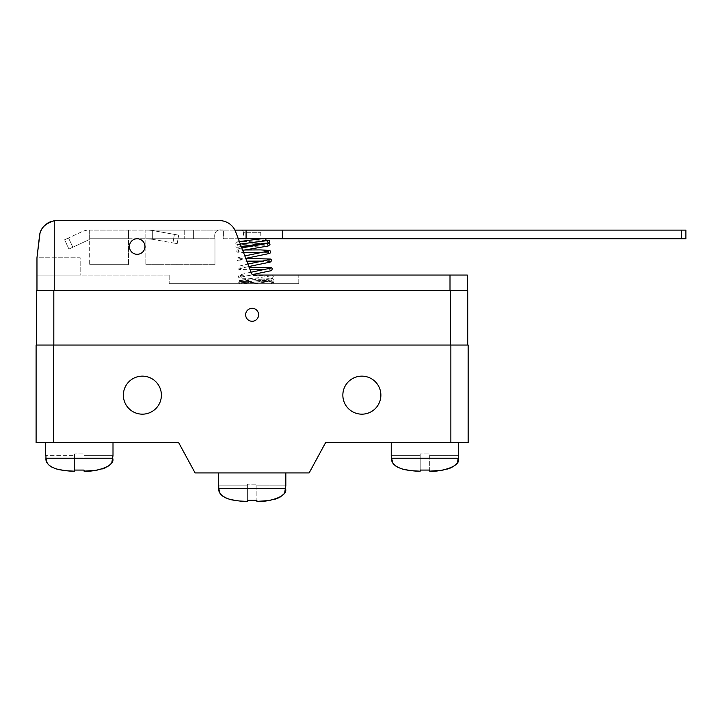 <?xml version="1.0" encoding="UTF-8"?>
<svg xmlns="http://www.w3.org/2000/svg" width="722" height="722" viewBox="0 0 722 722"><rect width="100%" height="100%" fill="white"/><g stroke="black" fill="none" stroke-linecap="round" stroke-linejoin="round"><path stroke-width="0.54" stroke-dasharray="3.61 2.71" d="M89.672 238.747L214.966 238.747C213.784 231.789 216.663 228.91 223.612 230.11L89.185 230.11A17.283 17.283 0 0 0 81.884 231.726A17.283 17.283 0 0 1 89.185 230.11L89.672 230.11L89.672 238.747L128.561 238.747L128.561 264.676L89.672 264.676L89.672 230.11L89.672 264.676L128.561 264.676L128.561 230.11L152.324 230.11L145.844 230.11L145.844 238.747L214.966 238.747L214.966 264.676L214.966 238.747L214.966 264.676L214.966 238.747L128.561 238.747L128.561 264.676L128.561 238.747L89.672 238.747L89.672 230.11L128.561 230.11L128.561 238.747L89.672 238.747M681.577 230.11L685.9 230.11L685.9 238.747L681.577 238.747L681.577 230.11L223.612 230.11L223.612 238.747L238.296 238.747L235.625 231.735A17.283 17.283 0 0 0 219.479 220.607A17.283 17.283 0 0 1 235.625 231.735L251.491 273.376A2.59 2.59 0 0 0 253.909 275.046L450.005 275.046L450.005 290.596L54.249 290.596L450.005 290.596M681.577 238.747L246.076 238.747L246.076 230.11M234.912 230.11L223.612 230.11L223.612 238.747L246.076 238.747M152.324 238.747L184.724 238.747L145.844 238.747L152.324 238.747L152.324 230.11L193.37 230.11L152.324 230.11L152.324 238.747M149.409 238.747L145.844 238.747L152.324 239.262L149.409 238.747M193.37 238.747L184.724 238.747L193.37 238.747L193.37 230.11L193.37 238.747M260.768 238.747L243.485 238.747L260.768 238.747L260.768 232.701L243.485 232.701L243.485 238.747M265.046 240.913L263.873 239.731L264.108 238.747L265.606 238.747L261.743 238.747M240.886 230.11A2.59 2.59 90 0 1 243.485 232.701L260.768 232.701A2.59 2.59 -90 0 1 263.359 230.11L240.886 230.11L263.359 230.11M223.612 230.11L145.844 230.11L145.844 264.676L145.844 230.11L145.844 264.676L145.844 230.11L145.844 238.747L214.966 238.747C213.775 231.78 216.663 228.901 223.612 230.11M148.272 230.11L152.026 230.435L148.272 230.11M174.417 234.388L152.324 230.489L178.677 235.137L174.417 234.388L172.919 242.899L177.179 243.648L172.919 242.899L174.417 234.388M152.324 239.262L172.919 242.899L152.324 239.262L152.324 230.489L152.324 239.262M177.179 243.648L178.677 235.137L177.179 243.648M72.85 247.222L89.672 239.379L68.933 249.045L72.85 247.222L68.527 237.953L64.619 239.776L68.527 237.953L72.85 247.222M81.884 231.726L68.527 237.953L81.884 231.726M68.933 249.045L64.619 239.776L68.933 249.045M128.561 230.11L128.561 238.747L128.561 230.11M145.844 264.676L214.966 264.676L145.844 264.676M282.365 230.11L282.365 238.747M128.561 264.676L89.672 264.676L128.561 264.676M238.937 281.824C238.07 282.663 239.397 283.051 242.917 282.979L271.86 281.183L270.849 280.064L271.616 278.773L244.262 282.32C237.773 283.232 240.381 283.078 239.298 283.683L272.952 283.683L243.558 283.683L270.849 280.064L241.482 281.58L248.756 280.452L247.98 279.224L247.465 280.569L248.242 281.797L248.756 280.452M298.782 283.683L169.174 283.683L298.782 283.683L298.782 275.046L298.782 283.683M271.824 283.683L271.111 282.735L271.824 283.683M273.656 282.284C271.977 281.21 276.003 280.813 265.38 281.499L240.724 283.042L241.581 283.683L244.18 283.683M169.174 275.046L169.174 283.683L169.174 275.046L36.966 275.046L169.174 275.046M56.677 220.607A17.283 17.283 0 0 0 54.249 220.779A17.283 17.283 0 0 1 56.677 220.607L219.479 220.607L56.677 220.607A17.283 17.283 0 0 0 39.511 235.886L36.966 257.763L36.966 275.046L80.169 275.046L80.169 257.763L36.966 257.763L36.966 275.046L80.169 275.046L80.169 257.763L36.966 257.763L36.966 290.596L54.249 290.596L36.966 290.596M467.287 290.596L467.287 275.046L450.005 275.046M243.558 283.683L273.43 279.811L238.901 281.833C240.85 280.244 234.876 280.957 247.98 279.224L271.138 275.885L270.56 277.049L271.319 278.06L260.696 278.078C255.155 278.196 245.39 278.575 240.895 278.132L242.204 276.743L241.139 275.569L239.83 276.968L240.895 278.132C239 277.771 238.17 277.239 238.404 276.553L239.162 275.109L248.142 272.79L251.057 272.239L251.491 273.376L235.625 231.735A17.283 17.283 0 0 0 219.479 220.607M144.978 246.527A7.78 7.78 0 0 0 137.198 238.747A7.78 7.78 0 0 0 129.418 246.527A7.78 7.78 0 0 0 137.198 254.306A7.78 7.78 0 0 0 144.978 246.527A7.78 7.78 0 0 0 137.198 238.747A7.78 7.78 0 0 0 129.418 246.527A7.78 7.78 0 0 0 137.198 254.306A7.78 7.78 0 0 0 144.978 246.527A7.78 7.78 0 0 0 137.198 238.747A7.78 7.78 0 0 0 129.418 246.527A7.78 7.78 0 0 0 137.198 254.306A7.78 7.78 0 0 0 144.978 246.527A7.78 7.78 0 0 0 137.198 238.747A7.78 7.78 0 0 0 129.418 246.527A7.78 7.78 0 0 0 137.198 254.306A7.78 7.78 0 0 0 144.978 246.527A7.78 7.78 0 0 0 137.198 238.747A7.78 7.78 0 0 0 129.418 246.527A7.78 7.78 0 0 0 137.198 254.306A7.78 7.78 0 0 0 144.978 246.527M54.114 220.797L54.249 220.779A17.283 17.283 0 0 0 50.874 221.609L47.616 223.161A17.283 17.283 0 0 0 44.791 225.336L41.804 229.082M42.553 227.926A17.283 17.283 0 0 0 40.992 230.625L40.793 231.067A17.283 17.283 0 0 0 40.017 233.287L39.945 233.558M250.119 269.775L249.135 267.203L239.605 266.833L240.155 267.7L239.776 268.647L248.873 266.508L247.944 264.072L239.253 266.075L237.601 267.555L238.332 269.08L239.352 269.432L250.119 269.775M246.843 261.174L245.859 258.602L238.774 258.232L239.325 259.099L238.946 260.046L245.769 258.35L244.839 255.913L237.538 257.88L236.771 258.945L237.502 260.48L238.44 260.813L246.843 261.174M243.558 252.565L241.78 247.89L236.681 249.325L235.941 250.381L237.493 252.186L239.009 250.805L238.061 249.668L236.518 251.039L237.493 252.186L243.558 252.565M240.318 244.045L236.112 244.839L235.616 246.563L236.509 247.258L241.491 247.141L239.37 241.563L236.663 241.996L235.219 243.513L236.085 244.623L238.323 244.704L268.169 242.863L267.158 241.744M253.909 275.046A2.59 2.59 0 0 1 251.491 273.376A2.59 2.59 0 0 0 252.456 274.595L240.607 277.257L240.986 276.3L240.417 275.434L241.148 275.569C244.776 276.183 266.914 275.145 270.524 275.407C272.799 275.786 273.674 276.255 273.133 276.797L272.528 278.069C273.322 278.593 261.779 280.082 248.242 281.797L240.733 282.871L241.509 281.58L240.48 280.461L271.201 278.593C272.528 278.521 273.268 278.927 273.421 279.811L272.564 281.183L254.072 283.683M39.511 235.886L36.966 257.763M36.533 345.035L36.533 290.596L53.816 290.596L53.816 345.035L36.533 345.035L467.712 345.035L53.816 345.035M467.712 345.035L467.712 290.596L53.816 290.596M258.602 314.792A6.48 6.48 0 0 0 252.122 308.312A6.48 6.48 0 0 0 245.642 314.792A6.48 6.48 0 0 0 252.122 321.272A6.48 6.48 0 0 0 258.602 314.792M53.383 442.676L36.1 442.676L36.1 345.035L53.383 345.035L53.383 442.676L178.677 442.676L195.093 472.919L309.151 472.919L325.568 442.676L468.145 442.676L468.145 345.035L53.383 345.035M161.394 395.151A19.007 19.007 0 0 0 142.387 376.144A19.007 19.007 0 0 0 123.372 395.151A19.007 19.007 0 0 0 142.387 414.166A19.007 19.007 0 0 0 161.394 395.151M380.873 395.151A19.007 19.007 0 0 0 361.866 376.144A19.007 19.007 0 0 0 342.851 395.151A19.007 19.007 0 0 0 361.866 414.166A19.007 19.007 0 0 0 380.873 395.151M458.641 442.676L391.243 442.676L458.641 442.676M285.822 472.919L218.423 472.919L285.822 472.919M113.002 442.676L45.603 442.676L113.002 442.676M84.059 471.15L84.059 455.636L112.668 455.636L84.059 455.636L84.059 471.15L84.059 453.912L74.556 453.912L84.059 453.912L84.059 470.076M74.556 470.076L74.556 453.912L74.556 471.15L74.556 455.636L45.946 455.636L74.556 455.636L74.556 471.15L73.391 471.123M111.937 461.936L110.791 463.867M108.878 465.753L107.993 466.385M106.973 466.999L105.71 467.639M101.946 469.029L99.934 469.544M99.636 469.616L97.623 470.022M96.279 470.239L95.277 470.383M66.397 470.735L63.247 470.374M54.98 468.479L52.896 467.639M51.641 466.999L50.612 466.385M49.737 465.753L48.852 464.995M112.668 455.636L112.668 458.226L45.946 458.226L45.946 455.636M218.757 485.879L247.375 485.879L218.757 485.879L218.757 488.478L285.488 488.478L285.488 485.879L256.879 485.879L285.488 485.879M247.375 500.328L247.375 484.155L247.375 501.393L246.211 501.375M247.375 485.879L247.375 501.393L247.375 485.879M256.879 501.393L256.879 484.155L247.375 484.155L256.879 484.155L256.879 500.328M284.757 492.178L283.611 494.11M281.697 495.996L280.804 496.628M279.793 497.241L278.53 497.882M274.766 499.272L272.754 499.786M272.456 499.859L270.443 500.265M269.098 500.481L268.097 500.626M239.217 500.978L236.067 500.617M227.791 498.731L225.715 497.882M224.461 497.25L223.432 496.628M222.556 495.996L221.672 495.238M391.577 455.636L420.195 455.636L391.577 455.636L391.577 458.226L458.308 458.226L458.308 455.636L429.698 455.636L458.308 455.636M420.195 470.076L420.195 453.912L420.195 471.15L419.031 471.123M420.195 455.636L420.195 471.15L420.195 455.636M429.698 471.15L429.698 453.912L420.195 453.912L429.698 453.912L429.698 470.076M457.577 461.936L456.421 463.867M454.517 465.753L453.624 466.385M452.613 466.999L451.349 467.639M447.577 469.029L445.573 469.544M445.275 469.616L443.263 470.022M441.918 470.239L440.916 470.383M412.036 470.735L408.887 470.374M400.611 468.479L398.535 467.639M397.28 466.999L396.252 466.385M395.376 465.753L394.492 464.995M272.952 283.683L273.665 282.293L271.111 282.744M184.724 230.11L184.724 238.747L184.724 230.11M254.74 244.948C254.695 243.278 254.812 243.269 255.092 244.92C255.128 246.59 255.01 246.599 254.74 244.948C254.695 243.278 254.812 243.269 255.092 244.92C255.128 246.59 255.01 246.599 254.74 244.948M238.901 281.833L247.465 280.569M54.249 290.596L54.249 220.779M450.438 290.596L450.438 345.035M450.862 345.035L450.862 442.676M241.256 246.518L237.276 247.141L238.052 245.85L237.042 244.731L268.385 243.007M240.309 244.036L237.024 244.559L237.8 243.269L236.789 242.15L265.768 240.345M248.657 246.662L268.286 245.588L267.429 244.532L268.043 243.341M244.487 250.002L237.944 249.632L238.504 250.507L238.098 251.482L242.709 250.335M269.802 269.189L270.353 270.055L264.559 269.694M268.972 260.588L269.532 261.445L263.738 261.093M268.151 251.987L268.71 252.853M268.223 252.745L262.907 252.492"/><path stroke-width="1.08" d="M261.743 238.747L239.37 241.563L238.296 238.747L681.577 238.747L681.577 230.11L282.365 230.11L282.365 238.747M681.577 230.11L685.9 230.11L685.9 238.747L681.577 238.747M246.076 238.747L246.076 230.11L282.365 230.11M246.076 230.11L234.912 230.11M265.606 238.747L265.913 239.533L265.046 240.913L240.309 244.036M244.487 250.002L260.48 249.902L269.676 250.453L270.633 251.346L270.208 252.998L269.342 253.503L245.769 258.35L270.497 259.054L271.454 259.956L271.03 261.599L270.172 262.104L248.873 266.508L249.135 267.203L271.328 267.654L272.284 268.557L271.86 270.199L270.921 270.732L252.456 274.595A2.59 2.59 0 0 0 253.909 275.046L467.287 275.046L467.287 290.596M253.909 275.046A2.59 2.59 0 0 1 251.491 273.376L235.625 231.735A17.283 17.283 0 0 0 219.479 220.607L56.677 220.607A17.283 17.283 0 0 0 54.249 220.779L54.249 220.779C45.089 223.477 40.179 228.513 39.511 235.886L36.966 257.763L39.945 233.558M54.114 220.797L50.874 221.609A17.283 17.283 0 0 0 47.625 223.161L44.791 225.336A17.283 17.283 0 0 0 42.553 227.926M41.804 229.082L40.992 230.634A17.283 17.283 0 0 0 40.793 231.076L40.017 233.287A17.283 17.283 0 0 0 39.511 235.886M269.802 269.189L270.181 268.232L251.057 272.239L250.119 269.775L264.559 269.694M268.972 260.588L269.351 259.64L247.944 264.072L246.843 261.174L263.738 261.093M268.151 251.987L268.53 251.03L244.839 255.913L243.558 252.565L262.907 252.492M268.043 243.341L241.78 247.89L241.491 247.141L248.657 246.662M219.479 220.607L56.677 220.607M467.712 345.035L467.712 290.596L450.438 290.596L450.438 345.035M36.533 345.035L36.533 290.596L450.438 290.596M258.602 314.792A6.48 6.48 0 0 0 252.122 308.312A6.48 6.48 0 0 0 245.642 314.792A6.48 6.48 0 0 0 252.122 321.272A6.48 6.48 0 0 0 258.602 314.792M450.862 442.676L468.145 442.676L468.145 345.035L450.862 345.035L450.862 442.676L325.568 442.676L309.151 472.919L195.093 472.919L178.677 442.676L36.1 442.676L36.1 345.035L450.862 345.035M380.873 395.151A19.007 19.007 0 0 0 361.866 376.144A19.007 19.007 0 0 0 342.851 395.151A19.007 19.007 0 0 0 361.866 414.166A19.007 19.007 0 0 0 380.873 395.151M161.394 395.151A19.007 19.007 0 0 0 142.387 376.144A19.007 19.007 0 0 0 123.372 395.151A19.007 19.007 0 0 0 142.387 414.166A19.007 19.007 0 0 0 161.394 395.151M113.002 442.676L113.002 455.636L111.937 461.936M45.603 442.676L45.603 455.636M45.946 455.636L45.946 458.226C45.459 462.811 49.042 466.412 56.686 469.029C64.583 470.69 70.539 471.394 74.556 471.15L74.556 470.076L84.059 470.076L84.059 471.15C91.243 472.296 116.034 467.477 112.668 458.226L45.946 458.226L47.147 462.865M84.059 470.076L74.556 470.076M110.791 463.867L108.878 465.753M107.993 466.385L106.973 466.999M105.71 467.639L103.634 468.479M103.3 468.596L101.946 469.029M97.623 470.022L96.279 470.239M95.277 470.383L84.059 471.15M73.391 471.123L66.397 470.735M63.247 470.374L58.969 469.616M58.681 469.544L54.98 468.479M52.896 467.639L51.641 466.999M50.612 466.385L49.737 465.753M48.852 464.995L47.381 463.253M285.822 472.919L285.822 485.879L284.757 492.178M218.423 472.919L218.423 485.879M218.757 485.879L218.757 488.478C218.279 493.054 221.853 496.655 229.506 499.272C237.403 500.933 243.359 501.637 247.375 501.393L247.375 500.328L256.879 500.328L247.375 500.328M283.611 494.11L281.697 495.996M280.804 496.628L279.793 497.241M278.53 497.882L276.454 498.731M276.12 498.839L274.766 499.272M270.443 500.265L269.098 500.481M268.097 500.626L256.879 501.393C264.062 502.539 288.854 497.72 285.488 488.478L218.757 488.478L219.966 493.108M246.211 501.375L239.217 500.978M236.067 500.617L231.789 499.859M231.5 499.795L227.791 498.731M225.715 497.882L224.461 497.25M223.432 496.628L222.556 495.996M221.672 495.238L220.201 493.496M256.879 500.328L256.879 501.393M458.641 442.676L458.641 455.636L457.577 461.936M391.243 442.676L391.243 455.636M391.577 455.636L391.577 458.226C391.089 462.811 394.672 466.412 402.325 469.029C410.222 470.69 416.179 471.394 420.195 471.15L420.195 470.076L429.698 470.076L420.195 470.076M456.421 463.867L454.517 465.753M453.624 466.385L452.613 466.999M451.349 467.639L449.274 468.479M448.94 468.596L447.577 469.029M443.263 470.022L441.918 470.239M440.916 470.383L429.698 471.15C436.882 472.296 461.674 467.477 458.308 458.226L391.577 458.226L392.786 462.865M419.031 471.123L412.036 470.735M408.887 470.374L404.609 469.616M404.32 469.544L400.611 468.479M398.535 467.639L397.28 466.999M396.252 466.385L395.376 465.753M394.492 464.995L393.021 463.253M429.698 470.076L429.698 471.15M144.978 246.527A7.78 7.78 0 0 0 137.198 238.747A7.78 7.78 0 0 0 129.418 246.527A7.78 7.78 0 0 0 137.198 254.306A7.78 7.78 0 0 0 144.978 246.527M36.966 290.596L36.966 257.763M255.092 244.92C255.128 246.59 255.01 246.599 254.74 244.948L254.722 244.839M53.816 290.596L53.816 345.035M53.383 345.035L53.383 442.676M450.005 275.046L450.005 290.596M54.249 220.779L54.249 290.596M267.158 241.744L267.934 240.453L240.318 244.045M265.768 240.345L269.207 240.57L269.739 241.5L268.999 242.809L241.256 246.518M242.709 250.335L268.106 246.003L269.992 244.668L269.64 243.485L268.385 243.007M268.71 252.853L268.223 252.745"/></g></svg>
